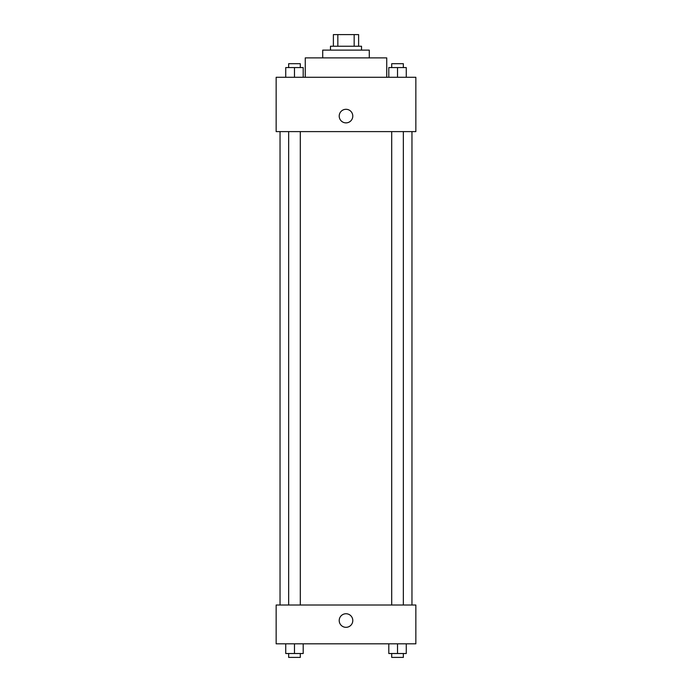 <?xml version="1.0" encoding="UTF-8"?>
<svg xmlns="http://www.w3.org/2000/svg" width="692" height="692" viewBox="0 0 692 692"><rect width="100%" height="100%" fill="white"/><g stroke="black" fill="none" stroke-linecap="round" stroke-linejoin="round"><path stroke-width="1.04" d="M337.834 46.243L337.834 34.6L333.388 34.6L333.388 46.243L333.388 34.6M337.834 34.6L358.612 34.6L358.612 46.243M354.166 46.243L354.166 34.6M330.482 50.118L330.482 46.243L361.518 46.243L361.518 50.118M322.714 57.886L322.714 50.118L369.286 50.118L369.286 57.886M305.258 77.288L305.258 57.886L386.742 57.886L386.742 77.288M276.151 77.288L415.849 77.288L415.849 131.61L276.151 131.61L276.151 77.288M339.21 116.092A6.79 6.79 0 0 1 349.399 110.21A6.79 6.79 0 0 1 349.399 121.965A6.79 6.79 0 0 1 339.21 116.092M276.151 605.016L415.849 605.016L415.849 643.819L276.151 643.819L276.151 605.016M346 627.324A6.79 6.79 0 0 1 340.118 617.143A6.79 6.79 0 0 1 351.882 617.143A6.79 6.79 0 0 1 346 627.324M388.8 643.819L388.8 653.516L406.265 653.516L406.265 643.819L406.265 653.516M397.528 653.516L397.528 643.819M403.349 653.516L403.349 657.4L391.707 657.4L391.707 653.516M285.735 643.819L285.735 653.516L303.2 653.516L303.2 643.819L303.2 653.516M294.472 653.516L294.472 643.819M300.293 653.516L300.293 657.4L288.65 657.4L288.65 653.516M388.8 77.288L388.8 67.582L406.265 67.582L406.265 77.288L406.265 67.582M397.528 77.288L397.528 67.582M403.349 67.582L403.349 63.699L391.707 63.699L391.707 67.582M285.735 77.288L285.735 67.582L303.2 67.582L303.2 77.288L303.2 67.582M294.472 77.288L294.472 67.582M300.293 67.582L300.293 63.699L288.65 63.699L288.65 67.582M411.965 605.016L411.965 131.61M280.035 605.016L280.035 131.61M391.707 131.61L391.707 605.016M403.349 131.61L403.349 605.016M300.293 605.016L300.293 131.61M288.65 605.016L288.65 131.61"/></g></svg>
